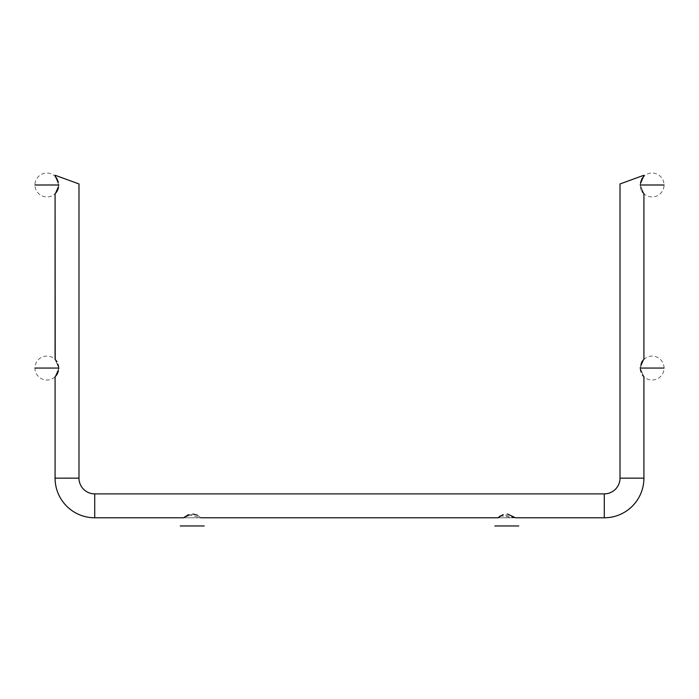 <?xml version="1.0" encoding="UTF-8"?>
<svg xmlns="http://www.w3.org/2000/svg" width="699" height="699" viewBox="0 0 699 699"><rect width="100%" height="100%" fill="white"/><g stroke="black" fill="none" stroke-linecap="round" stroke-linejoin="round"><path stroke-width="0.52" stroke-dasharray="3.5 2.62" d="M197.31 515.146L200.945 517.784L197.31 515.146L200.945 517.784L197.31 515.146L200.945 517.784L197.31 515.146L200.945 517.784L197.31 515.146L200.945 517.784L197.31 515.146L200.945 517.784L197.31 515.146L200.945 517.784L197.31 515.146L200.945 517.784L197.31 515.146L200.945 517.784L197.31 515.146L200.945 517.784L604.286 517.784L604.286 493.878L604.286 517.784A39.633 39.633 0 0 0 643.919 478.151A39.633 39.633 0 0 1 604.286 517.784A39.633 39.633 0 0 0 643.919 478.151A39.633 39.633 0 0 1 604.286 517.784A39.633 39.633 0 0 0 643.919 478.151A39.633 39.633 0 0 1 604.286 517.784A39.633 39.633 0 0 0 643.919 478.151A39.633 39.633 0 0 1 604.286 517.784A39.633 39.633 0 0 0 643.919 478.151A39.633 39.633 0 0 1 604.286 517.784A39.633 39.633 0 0 0 643.919 478.151A39.633 39.633 0 0 1 604.286 517.784A39.633 39.633 0 0 0 643.919 478.151A39.633 39.633 0 0 1 604.286 517.784A39.633 39.633 0 0 0 643.919 478.151A39.633 39.633 0 0 1 604.286 517.784A39.633 39.633 0 0 0 643.919 478.151L620.013 478.151L643.919 478.151A39.633 39.633 0 0 1 604.286 517.784L498.055 517.784L515.495 517.784L498.055 517.784L515.495 517.784L498.055 517.784L515.495 517.784L498.055 517.784L515.495 517.784L498.055 517.784L515.495 517.784L498.055 517.784L515.495 517.784L498.055 517.784L515.495 517.784L498.055 517.784L515.495 517.784L503.018 514.613M498.055 517.784L94.715 517.784A39.633 39.633 0 0 1 55.081 478.151L55.081 376.778L58.856 368.058L55.081 359.338L55.081 193.71L58.856 184.99L55.081 175.248L78.987 183.951L55.081 175.248L78.987 183.951L55.081 175.248L78.987 183.951L55.081 175.248L78.987 183.951L55.081 175.248L78.987 183.951L55.081 175.248L78.987 183.951L55.081 175.248L78.987 183.951L55.081 175.248L78.987 183.951L55.081 175.248L78.987 183.951L55.081 175.248L78.987 183.951L55.081 175.248L78.987 183.951L55.081 175.248L78.987 183.951L55.081 175.248L78.987 183.951L55.081 175.248L78.987 183.951L55.081 175.248L78.987 183.951L55.081 175.248L78.987 183.951L55.081 175.248L78.987 183.951L55.081 175.248L78.987 183.951L55.081 175.248L78.987 183.951L78.987 478.151L78.987 183.951M604.286 517.784L515.495 517.784L604.286 517.784L515.495 517.784L604.286 517.784L515.495 517.784L604.286 517.784L515.495 517.784L604.286 517.784L515.495 517.784L604.286 517.784L515.495 517.784L604.286 517.784L515.495 517.784L604.286 517.784L515.495 517.784L604.286 517.784L604.286 493.878L94.715 493.878A15.728 15.728 0 0 1 78.987 478.151L55.081 478.151L55.081 376.778L58.856 368.058L55.081 359.338L55.081 193.71L58.856 184.99L55.081 175.248M188.678 514.551L200.945 517.784L94.715 517.784A39.633 39.633 0 0 1 55.081 478.151L55.081 376.778L58.856 368.058L55.081 359.338L55.081 193.71L58.856 184.99L55.081 176.27M604.286 493.878L94.715 493.878A15.728 15.728 0 0 1 78.987 478.151L55.081 478.151L55.081 376.778L58.856 368.058L55.081 359.338L55.081 193.71L58.856 184.99L56.96 178.525M192.994 514.036L183.505 517.784L192.994 514.036L183.505 517.784L192.994 514.036L183.505 517.784L192.994 514.036L183.505 517.784L192.994 514.036L183.505 517.784L192.994 514.036L183.505 517.784L192.994 514.036L183.505 517.784L192.994 514.036L183.505 517.784L192.994 514.036L183.505 517.784L192.994 514.036L183.505 517.784L94.715 517.784A39.633 39.633 0 0 1 55.081 478.151L55.081 376.778L58.856 368.058L55.081 359.338L55.081 193.71L58.856 184.99A11.953 11.953 0 0 1 46.903 196.943A11.953 11.953 0 0 1 34.95 184.99A11.953 11.953 0 0 1 46.903 173.037A11.953 11.953 0 0 1 58.856 184.99L55.221 193.571L58.856 184.99L55.221 193.571L58.856 184.99L55.221 193.571L58.856 184.99L55.221 193.571L58.856 184.99L55.221 193.571L58.856 184.99L55.221 193.571L58.856 184.99L55.221 193.571L58.856 184.99L55.221 193.571L58.856 184.99L55.221 193.571L58.856 184.99L58.445 188.083M183.505 517.784L94.715 517.784L183.505 517.784L94.715 517.784L183.505 517.784L94.715 517.784L183.505 517.784L94.715 517.784L183.505 517.784L94.715 517.784L183.505 517.784L94.715 517.784L183.505 517.784L94.715 517.784L183.505 517.784L94.715 517.784L94.715 493.878A15.728 15.728 0 0 1 78.987 478.151L55.081 478.151L55.081 376.778L58.856 368.058L55.081 359.338L55.081 193.71L58.856 184.99L55.081 193.71L58.856 184.99L55.081 193.71L58.856 184.99L55.081 193.71L58.856 184.99L55.081 193.71L58.856 184.99L55.081 193.71L58.856 184.99L55.081 193.71L58.856 184.99L56.558 192.042M94.715 517.784A39.633 39.633 0 0 1 55.081 478.151A39.633 39.633 0 0 0 94.715 517.784A39.633 39.633 0 0 1 55.081 478.151A39.633 39.633 0 0 0 94.715 517.784A39.633 39.633 0 0 1 55.081 478.151A39.633 39.633 0 0 0 94.715 517.784A39.633 39.633 0 0 1 55.081 478.151A39.633 39.633 0 0 0 94.715 517.784A39.633 39.633 0 0 1 55.081 478.151A39.633 39.633 0 0 0 94.715 517.784A39.633 39.633 0 0 1 55.081 478.151A39.633 39.633 0 0 0 94.715 517.784A39.633 39.633 0 0 1 55.081 478.151A39.633 39.633 0 0 0 94.715 517.784L94.715 493.878L94.715 517.784A39.633 39.633 0 0 1 55.081 478.151L55.081 376.778L58.856 368.058L55.081 359.338L55.081 193.71M94.715 493.878A15.728 15.728 0 0 1 78.987 478.151A15.728 15.728 0 0 0 94.715 493.878A15.728 15.728 0 0 1 78.987 478.151A15.728 15.728 0 0 0 94.715 493.878A15.728 15.728 0 0 1 78.987 478.151A15.728 15.728 0 0 0 94.715 493.878A15.728 15.728 0 0 1 78.987 478.151A15.728 15.728 0 0 0 94.715 493.878A15.728 15.728 0 0 1 78.987 478.151A15.728 15.728 0 0 0 94.715 493.878A15.728 15.728 0 0 1 78.987 478.151A15.728 15.728 0 0 0 94.715 493.878A15.728 15.728 0 0 1 78.987 478.151A15.728 15.728 0 0 0 94.715 493.878A15.728 15.728 0 0 1 78.987 478.151L55.081 478.151L55.081 376.778L58.856 368.058L55.081 359.338L58.856 368.058L55.081 359.338L58.856 368.058L55.081 359.338L58.856 368.058L55.081 359.338L58.856 368.058L55.081 359.338L58.856 368.058L55.081 359.338L58.856 368.058L55.081 359.338L58.856 368.058L55.081 359.338L58.856 368.058L55.081 359.338L58.856 368.058L55.081 359.338L58.856 368.058L55.081 359.338L58.856 368.058L56.96 361.593M204.178 525.963L180.272 525.963L204.178 525.963M643.395 359.863L640.144 368.058A11.953 11.953 0 0 1 652.097 356.106A11.953 11.953 0 0 1 664.05 368.058A11.953 11.953 0 0 1 652.097 380.011A11.953 11.953 0 0 1 640.144 368.058L643.919 359.338L640.144 368.058L643.919 359.338L640.144 368.058L643.919 359.338L640.144 368.058L643.919 359.338L640.144 368.058L643.919 359.338L640.144 368.058L643.919 359.338L640.144 368.058L643.919 359.338L640.144 368.058L643.919 359.338L640.144 368.058L643.919 359.338L640.144 368.058L643.919 359.338L640.144 368.058L643.919 359.338L640.144 368.058L643.919 359.338L640.144 368.058L643.919 359.338L640.144 368.058L643.919 359.338L640.144 368.058L643.919 359.338L640.144 368.058L643.919 359.338L640.144 368.058L643.919 359.338L640.144 368.058L642.075 361.549M641.603 362.344L640.144 368.058L642.049 361.575M643.377 359.88L643.919 359.338L643.919 193.71L640.144 184.99L643.919 176.27L640.144 184.99L643.919 176.27L640.144 184.99L643.919 176.27L640.144 184.99L643.919 176.27L640.144 184.99L643.919 176.27L640.144 184.99L643.919 176.27L640.144 184.99L643.919 176.27L640.144 184.99L643.919 176.27L640.144 184.99L643.919 176.27L640.144 184.99L643.919 176.27L640.144 184.99L643.919 176.27L640.144 184.99L643.919 176.27L640.144 184.99L643.919 176.27L640.144 184.99L643.919 176.27L640.144 184.99L643.919 176.27L640.144 184.99L643.919 176.27L640.144 184.99L643.919 176.27L640.144 184.99L642.075 178.481M643.919 176.27L640.144 184.99A11.953 11.953 0 0 0 652.097 196.943A11.953 11.953 0 0 0 664.05 184.99A11.953 11.953 0 0 0 652.097 173.037A11.953 11.953 0 0 0 640.144 184.99L642.049 178.507M641.603 179.276L640.144 184.99L642.398 191.98M643.919 376.778L640.144 368.058L643.919 376.778L640.144 368.058L643.919 376.778L640.144 368.058L643.919 376.778L640.144 368.058L643.919 376.778L640.144 368.058L643.919 376.778L640.144 368.058L643.919 376.778L640.144 368.058L643.919 376.778L640.144 368.058L643.919 376.778L640.144 368.058L643.919 376.778L640.144 368.058L643.919 376.778L640.144 368.058L643.919 376.778L640.144 368.058L643.919 376.778L640.144 368.058L643.919 376.778L640.144 368.058L643.919 376.778L640.144 368.058L643.919 376.778L640.144 368.058L643.919 376.778L640.144 368.058L643.919 376.778L640.144 368.058L643.919 376.778L643.919 478.151L643.919 376.778L643.919 478.151L643.919 376.778L643.919 478.151L643.919 376.778L643.919 478.151L643.919 376.778L643.919 478.151L643.919 376.778L643.919 478.151L643.919 376.778L643.919 478.151L643.919 376.778L643.919 478.151L643.919 376.778L643.919 478.151L643.919 376.778L640.144 368.058L642.398 375.048M515.495 517.784L500.292 515.914M500.362 515.871L507.544 514.036M518.728 525.963L494.822 525.963L518.728 525.963M643.919 175.248L620.013 183.951L643.919 175.248M620.013 478.151L620.013 183.951L620.013 478.151L620.013 183.951L620.013 478.151L620.013 183.951L620.013 478.151L620.013 183.951L620.013 478.151L620.013 183.951L620.013 478.151L620.013 183.951L620.013 478.151L620.013 183.951L620.013 478.151L620.013 183.951L620.013 478.151L620.013 183.951L620.013 478.151L643.919 478.151M643.919 359.338L643.919 193.71L640.144 184.99L643.919 193.71L640.144 184.99L643.919 193.71L640.144 184.99L643.919 193.71L640.144 184.99L643.919 193.71L640.144 184.99L643.919 193.71L640.144 184.99L643.919 193.71L640.144 184.99L643.919 193.71L640.144 184.99L643.919 193.71L640.144 184.99L643.919 193.71L640.144 184.99L643.919 193.71L640.144 184.99L643.919 193.71L640.144 184.99L643.919 193.71L640.144 184.99L643.919 193.71L640.144 184.99L643.919 193.71L640.144 184.99L643.919 193.71L640.144 184.99L643.919 193.71L640.144 184.99L643.919 193.71L643.919 359.338M56.558 375.11L58.856 368.058L55.081 376.778L58.856 368.058L55.081 376.778L58.856 368.058L55.081 376.778L58.856 368.058L55.081 376.778L58.856 368.058L55.081 376.778L55.081 478.151L55.081 376.778L55.081 478.151L55.081 376.778L55.081 478.151L55.081 376.778L55.081 478.151L55.081 376.778L55.081 478.151L78.987 478.151L55.081 478.151L78.987 478.151L55.081 478.151L78.987 478.151L55.081 478.151L78.987 478.151L55.081 478.151L78.987 478.151L55.081 478.151L78.987 478.151L55.081 478.151L78.987 478.151L55.081 478.151L78.987 478.151L55.081 478.151L78.987 478.151L55.081 478.151L78.987 478.151L55.081 478.151L78.987 478.151L55.081 478.151L78.987 478.151L55.081 478.151L78.987 478.151L55.081 478.151L78.987 478.151L55.081 478.151L55.081 376.778L58.856 368.058A11.953 11.953 0 0 0 46.903 356.106A11.953 11.953 0 0 0 34.95 368.058A11.953 11.953 0 0 0 46.903 380.011A11.953 11.953 0 0 0 58.856 368.058L55.221 376.639L58.856 368.058L55.221 376.639L58.856 368.058L55.221 376.639L58.856 368.058L55.221 376.639L58.856 368.058L55.221 376.639L58.856 368.058L55.221 376.639L58.856 368.058L55.221 376.639L58.856 368.058L55.221 376.639L58.856 368.058L55.221 376.639L58.856 368.058L58.445 371.152M55.212 359.469L58.856 368.058L55.081 359.338M55.212 176.401L58.856 184.99L55.212 176.401M643.464 193.265L640.144 184.99L643.919 193.71M55.081 478.151L78.987 478.151"/><path stroke-width="1.05" d="M642.075 178.481L643.919 176.27L643.919 175.248L620.013 183.951L620.013 478.151A15.728 15.728 0 0 1 604.286 493.878A15.728 15.728 0 0 0 620.013 478.151A15.728 15.728 0 0 1 604.286 493.878A15.728 15.728 0 0 0 620.013 478.151A15.728 15.728 0 0 1 604.286 493.878A15.728 15.728 0 0 0 620.013 478.151A15.728 15.728 0 0 1 604.286 493.878A15.728 15.728 0 0 0 620.013 478.151A15.728 15.728 0 0 1 604.286 493.878A15.728 15.728 0 0 0 620.013 478.151A15.728 15.728 0 0 1 604.286 493.878A15.728 15.728 0 0 0 620.013 478.151A15.728 15.728 0 0 1 604.286 493.878A15.728 15.728 0 0 0 620.013 478.151A15.728 15.728 0 0 1 604.286 493.878A15.728 15.728 0 0 0 620.013 478.151A15.728 15.728 0 0 1 604.286 493.878A15.728 15.728 0 0 0 620.013 478.151A15.728 15.728 0 0 1 604.286 493.878L94.715 493.878A15.728 15.728 0 0 1 78.987 478.151L78.987 183.951L55.081 175.248L55.081 176.27L56.96 178.525M620.013 478.151L643.919 478.151A39.633 39.633 0 0 1 604.286 517.784L515.495 517.784L507.544 514.036M188.678 514.551L183.505 517.784L94.715 517.784A39.633 39.633 0 0 1 55.081 478.151L55.081 376.778L56.558 375.11M192.994 514.036L197.31 515.146M180.272 525.963L204.178 525.963L180.272 525.963M642.075 361.549L641.603 362.344M642.049 361.575L643.377 359.88M642.398 191.98L643.919 193.71L643.919 359.338L643.395 359.863M664.05 368.058L640.144 368.058L664.05 368.058M642.049 178.507L643.377 176.812M643.368 176.83L641.603 179.276M664.05 184.99L640.144 184.99L664.05 184.99M643.919 478.151L643.919 376.778L642.398 375.048M503.018 514.613L498.055 517.784L500.362 515.871M500.292 515.914L498.055 517.784L200.945 517.784M494.822 525.963L518.728 525.963L494.822 525.963M643.919 359.338L643.919 193.71L643.464 193.265M56.96 361.593L55.081 359.338L55.081 193.71L55.212 359.469M55.221 193.571L56.558 192.042M58.856 368.058L34.95 368.058L58.856 368.058M58.856 184.99L34.95 184.99L58.856 184.99M58.445 188.083L57.021 191.351M56.969 191.439L55.081 193.71M55.221 376.639L56.969 374.507M58.445 371.152L57.021 374.419M620.013 183.951L643.919 175.248M78.987 478.151L55.081 478.151M604.286 493.878L604.286 517.784M94.715 493.878L94.715 517.784"/></g></svg>
